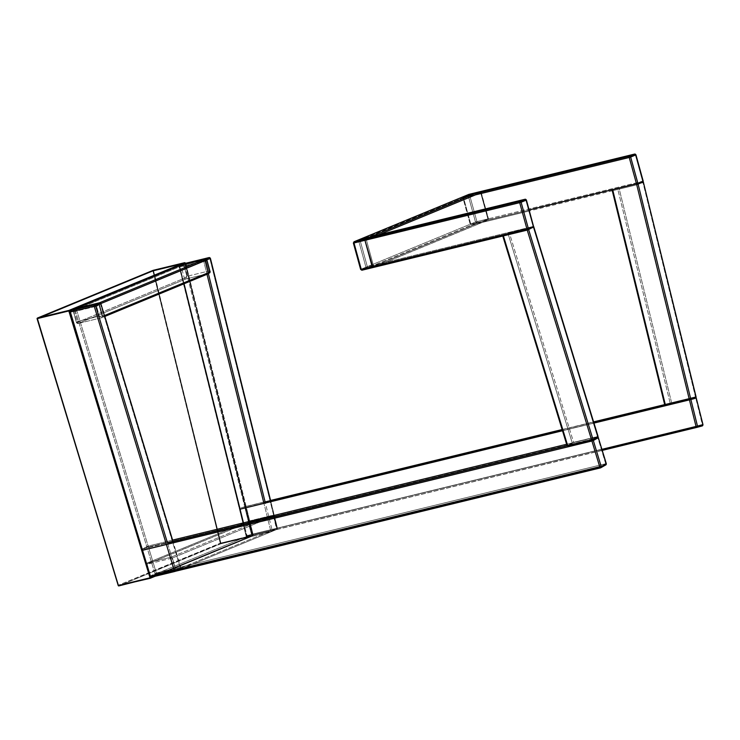 <?xml version="1.0" encoding="UTF-8"?>
<svg xmlns="http://www.w3.org/2000/svg" width="740" height="740" viewBox="0 0 740 740"><rect width="100%" height="100%" fill="white"/><g stroke="black" fill="none" stroke-linecap="round" stroke-linejoin="round"><path stroke-width="0.56" stroke-dasharray="3.7 2.78" d="M361.805 270.193L367.207 268.056L532.893 227.754L527.694 229.9L502.756 235.968L507.825 232.952L533.614 226.681A1.11 0.99 67.6 0 1 532.893 227.754A1.11 0.49 76.3 0 0 533.059 226.496L367.373 266.798L367.207 268.056A1.11 0.99 67.6 0 1 365.939 267.223L475.496 222.028A1.11 0.99 -112.4 0 0 476.754 222.86L361.999 270.202L360.741 269.369L353.48 243.016A1.11 0.99 67.6 0 1 354.025 241.758L353.812 241.869M533.707 226.579L533.087 226.653L597.448 436.517L597.938 436.424M597.976 436.535L573.593 442.317L567.737 445.757M509.231 232.462L507.825 232.952L572.187 442.816L573.593 442.317L509.231 232.462L573.593 442.317L597.448 436.517L533.087 226.653L509.231 232.462M502.849 235.875L567.21 445.73L572.187 442.816L507.825 232.952L502.885 235.986M353.35 242.628L468.235 195.674L353.48 243.016L358.687 240.87L365.939 267.223L360.741 269.369L353.378 243.071L354.025 241.758M479.862 191.706L481.13 192.539L488.493 218.837L475.496 222.028L468.235 195.674L475.496 222.028L468.235 195.674L469.66 195.258L468.235 195.674L468.938 194.361A1.11 0.49 -103.7 0 1 469.66 195.258L468.91 194.38L469.66 195.258L468.235 195.674L468.781 194.417A1.11 0.99 -112.4 0 0 468.235 195.674L475.496 222.028L476.921 221.602L469.66 195.258L480.621 192.585L469.66 195.258L476.921 221.602L487.882 218.938L480.621 192.585L481.13 192.539L479.862 191.706A1.11 0.99 67.6 0 1 481.13 192.539L475.469 194.879L481.13 192.539L488.391 218.892L373.635 266.233L366.374 239.88L373.635 266.233L372.96 267.538L487.716 220.196L372.96 267.538A1.11 0.99 -112.4 0 0 373.089 267.492L372.932 267.547A1.11 0.49 76.3 0 0 372.96 267.538L373.089 267.492A1.11 0.99 -112.4 0 0 373.635 266.233L488.391 218.892A1.11 0.99 67.6 0 1 487.716 220.196L476.754 222.86L361.999 270.202A1.11 0.99 67.6 0 1 360.741 269.369L361.999 270.202L372.895 267.556L361.971 270.211L360.639 269.425L361.971 270.211M353.998 241.767A1.11 0.99 -112.4 0 0 353.48 243.016L354.155 241.712L353.48 243.016L358.687 240.87L365.939 267.223L367.373 266.798L360.112 240.445L358.687 240.87L359.353 239.566L360.112 240.445L358.687 240.87A1.11 0.99 67.6 0 1 359.224 239.612L359.353 239.566M366.374 239.88L378.325 234.95L366.374 239.88M634.633 154.068A1.11 0.49 -103.7 0 1 635.355 154.956L469.66 195.258L476.921 221.602L475.496 222.028L476.754 222.86L476.921 221.602A1.11 0.49 -103.7 0 1 476.754 222.86L471.556 225.006A1.11 0.99 67.6 0 1 470.289 224.174L470.797 224.128L463.536 197.784L462.925 197.885L469.66 195.258A1.11 0.49 76.3 0 0 468.938 194.361L468.781 194.417A1.11 0.99 -112.4 0 0 468.235 195.674L463.027 197.821L470.289 224.174L475.496 222.028L360.741 269.369A1.11 0.99 -112.4 0 0 361.999 270.202L367.207 268.056L365.939 267.223L367.373 266.798L360.112 240.445L525.807 200.142A1.11 0.49 76.3 0 0 525.086 199.254M373.089 267.492L487.716 220.196A1.11 0.49 76.3 0 0 487.882 218.938L488.391 218.892L487.716 220.196L487.882 218.938L480.621 192.585A1.11 0.49 76.3 0 0 479.899 191.697L481.13 192.539M480.621 192.585L481.231 192.483L488.493 218.837L487.845 220.159M487.882 218.938L488.391 218.892M470.289 224.174L470.797 224.128L463.536 197.784L463.027 197.821L470.289 224.174L471.556 225.006L470.289 224.174L475.496 222.028A1.11 0.99 -112.4 0 0 476.754 222.86L476.921 221.602L475.496 222.028L476.754 222.86L487.716 220.196M359.233 239.612L359.39 239.557A1.11 0.49 -103.7 0 1 360.112 240.445L525.807 200.142L533.059 226.496L367.373 266.798A1.11 0.49 -103.7 0 1 367.207 268.056L532.893 227.754L527.694 229.9L361.999 270.202M502.765 235.968L527.666 229.909A1.11 0.49 76.3 0 0 527.694 229.9L527.694 229.9A1.11 0.99 -112.4 0 0 527.824 229.863L533.022 227.717L533.059 226.496L533.568 226.449L532.893 227.754M526.418 200.041L525.807 200.142L533.059 226.496L533.549 226.394M526.307 200.105L525.446 199.263M600.76 467.791A1.11 0.99 60.5 0 1 600.566 467.856L605.57 465.025A1.11 0.49 76.3 0 0 605.69 463.721L605.57 465.025L600.566 467.856L151.201 577.154L156.205 574.323L605.57 465.025L156.205 574.323L151.201 577.154A1.11 0.49 -103.7 0 1 151.136 577.172A1.11 0.49 -103.7 0 1 150.451 576.404L155.132 574.249A1.11 0.99 -112.4 0 0 156.39 575.082L151.191 577.228L149.85 576.442L150.46 576.331L147.121 564.232L170.977 558.423L174.316 570.531L150.46 576.331L147.121 564.232L146.622 564.269L149.952 576.377L151.21 577.219A1.11 0.49 -103.7 0 1 151.182 577.228A1.11 0.49 -103.7 0 1 150.46 576.331L174.316 570.531A1.11 0.49 76.3 0 0 175.038 571.419A1.11 0.49 76.3 0 0 175.065 571.409L151.21 577.219A1.11 0.99 67.6 0 1 149.952 576.377L150.46 576.331M606.217 463.74L605.69 463.721L597.8 437.682L598.42 437.608M606.18 463.629L156.325 573.019L148.435 546.971L598.327 437.692M597.041 436.878A1.11 0.99 -119.5 0 1 597.43 436.859L597.097 436.85A1.11 0.49 76.3 0 0 597.041 436.878L597.8 437.682A1.11 0.49 76.3 0 0 597.097 436.85L566.637 444.259L597.041 436.878L592.037 439.708A1.11 0.99 60.5 0 1 592.444 439.699L592.037 439.708A1.11 0.49 76.3 0 0 591.889 439.875L597.041 436.878L566.637 444.268M172.476 540.126L147.667 546.166A1.11 0.49 -103.7 0 1 147.732 546.148A1.11 0.49 -103.7 0 1 148.435 546.971L147.667 546.166L172.485 540.135L147.667 546.166L142.663 548.997L167.49 542.957L175.713 570.115L180.921 567.978L180.246 569.273L156.39 575.082L151.191 577.228L175.195 571.373L175.741 570.105L174.316 570.531L175.065 571.409L276.658 529.507L252.812 535.307L151.21 577.219L175.065 571.409A1.11 0.99 -112.4 0 0 175.195 571.373L180.246 569.273A1.11 0.49 76.3 0 0 180.394 567.959L156.538 573.759L155.132 574.249L156.39 575.082L156.538 573.759A1.11 0.49 -103.7 0 1 156.39 575.082L180.246 569.273L180.394 567.959L180.921 567.978A1.11 0.99 67.6 0 1 180.375 569.236L175.047 571.419A1.11 0.99 -112.4 0 0 175.149 571.391M567.099 445.767L592.037 439.708L567.099 445.767M175.371 571.271L151.201 577.154L149.906 576.331L154.91 573.5L147.019 547.461L142.015 550.292L149.813 576.423L142.015 550.292L147.019 547.461L154.91 573.5L149.906 576.331L142.015 550.292A1.11 0.99 60.5 0 1 142.663 548.997L167.49 542.957L175.713 570.115L174.982 571.437L276.658 529.507L273.495 516.141L249.639 521.941L252.969 534.049L276.825 528.249L273.495 516.141L249.639 521.941L147.121 564.232A1.11 0.49 -103.7 0 1 147.288 562.974L171.144 557.165L172.411 557.997L175.741 570.105L174.316 570.531L170.977 558.423L172.411 557.997L170.977 558.423L171.144 557.165A1.11 0.49 76.3 0 0 170.977 558.423L147.121 564.232L147.158 563.01A1.11 0.99 67.6 0 1 147.288 562.974L146.622 564.269L147.121 564.232M148.435 546.971L597.8 437.682L605.69 463.721L156.325 573.019A1.11 0.49 -103.7 0 1 156.205 574.323L156.325 573.019L154.91 573.5A1.11 0.99 -119.5 0 0 156.205 574.323L154.91 573.5L156.325 573.019L148.435 546.971L147.019 547.461L148.435 546.971M149.906 576.331L151.201 577.154A1.11 0.99 60.5 0 1 149.906 576.331M174.871 571.4L151.201 577.154M142.542 550.301L142.015 550.292L142.663 548.997L147.445 546.259A1.11 0.99 -119.5 0 0 147.019 547.461L147.667 546.166A1.11 0.99 -119.5 0 0 147.445 546.259L147.732 546.148M141.923 550.375L142.663 548.997M104.562 315.527L100.918 303.493L100.298 303.567L180.394 567.959L100.298 303.567L76.442 309.366L156.538 573.759L180.394 567.959L175.713 570.115A1.11 0.99 -112.4 0 1 175.334 571.289A1.11 0.99 -112.4 0 0 175.741 570.105L172.411 557.997A1.11 0.99 -112.4 0 0 171.144 557.165L147.288 562.974L248.881 521.062A1.11 0.99 -112.4 0 0 248.214 522.366L251.544 534.474L149.952 576.377L251.544 534.474A1.11 0.99 -112.4 0 0 252.812 535.307L151.21 577.219M175.741 570.105L277.334 528.203A1.11 0.99 67.6 0 1 276.658 529.507L252.812 535.307A1.11 0.49 76.3 0 0 252.969 534.049L249.639 521.941L248.214 522.366L251.544 534.474L277.334 528.203L175.741 570.105M147.288 562.974L248.881 521.062L272.736 515.262L171.144 557.165L272.736 515.262A1.11 0.99 67.6 0 1 274.004 516.095L172.411 557.997L274.004 516.095L277.435 528.138L276.825 528.249L277.334 528.203L276.788 529.461A1.11 0.99 -112.4 0 0 277.361 528.184L272.163 530.33L271.488 531.635L247.632 537.443L252.83 535.298L276.686 529.488L271.488 531.635A1.11 0.49 -103.7 0 1 271.45 531.644A1.11 0.49 -103.7 0 1 270.72 530.7L246.374 536.611A1.11 0.99 -112.4 0 0 247.632 537.443L252.83 535.298A1.11 0.99 67.6 0 1 251.572 534.465L252.812 535.307L252.969 534.049L251.544 534.474L246.374 536.611L247.604 537.453A1.11 0.49 76.3 0 0 247.632 537.443L246.374 536.611L251.572 534.465L252.83 535.298A1.11 0.49 76.3 0 0 253.015 534.095L277.361 528.184L276.686 529.488A1.11 0.99 -112.4 0 0 276.815 529.452L277.361 528.184L270.47 500.48L277.472 528.157L276.871 528.295A1.11 0.49 -103.7 0 1 276.686 529.488L252.83 535.298L253.015 534.095L251.572 534.465L253.015 534.095L185.971 264.319L210.428 258.38M149.952 576.377L146.622 564.269A1.11 0.99 67.6 0 1 147.158 563.01L248.918 521.053A1.11 0.49 76.3 0 0 248.881 521.062L249.639 521.941A1.11 0.49 76.3 0 0 248.918 521.053L248.751 521.099M146.622 564.269L248.214 522.366L248.881 521.062L272.736 515.262A1.11 0.49 -103.7 0 1 272.773 515.244A1.11 0.49 -103.7 0 1 273.495 516.141L272.773 515.253L274.105 516.03L277.334 528.203M272.736 515.262L274.004 516.095M273.495 516.141L274.105 516.03L277.435 528.138L276.788 529.461L277.472 528.157L270.581 500.453M276.825 528.249A1.11 0.49 -103.7 0 1 276.658 529.507M70.374 310.735A1.11 0.99 -112.4 0 0 69.838 312.002L75.036 309.857L155.132 574.249L149.924 576.395L69.838 312.002L70.356 312.012L69.736 312.086L149.832 576.479L151.182 577.228A1.11 0.99 67.6 0 1 149.924 576.395L150.997 577.219M180.394 567.959L181.013 567.885L180.375 569.236A1.11 0.99 67.6 0 1 180.246 569.273M175.019 571.428A1.11 0.49 76.3 0 0 175.047 571.419L151.182 577.228M172.596 540.107L180.921 567.978M155.132 574.249L75.036 309.857L76.442 309.366L156.538 573.759L155.132 574.249M70.346 310.856L69.838 312.002L75.036 309.857L75.702 308.552A1.11 0.49 -103.7 0 1 75.739 308.543A1.11 0.49 -103.7 0 1 76.442 309.366L75.582 308.589A1.11 0.99 67.6 0 0 75.036 309.857L100.298 303.567L99.956 302.743M69.838 312.002L70.356 312.012M100.825 303.585L100.298 303.567A1.11 0.49 76.3 0 0 99.595 302.743L100.918 303.493M210.345 271.756L208.856 270.988L186.933 276.316L208.856 270.988L209.494 273.264L210.16 271.959L208.856 270.988L205.563 259.019L206.108 261.017L184.186 266.344L181.716 264.818L181.041 266.123L184.371 278.231L186.933 276.316L185.638 279.063L209.494 273.264L206.108 261.017L207.061 259.842L205.96 259.009M186.933 276.316L184.186 266.344L181.041 266.123L184.186 266.344L186.933 276.316L185.638 279.063L184.371 278.231L186.933 276.316M206.83 259.851L206.108 261.017L184.186 266.344L181.587 264.864A1.11 0.99 -112.4 0 0 181.041 266.123L73.325 310.56A1.11 0.99 67.6 0 1 73.871 309.302L73.14 310.763M210.336 271.728L209.624 273.226A1.11 0.99 67.6 0 1 209.494 273.264L209.624 273.226A1.11 0.99 67.6 0 0 210.16 271.959L207.061 259.842M76.433 322.686L73.325 310.56L74.638 311.54L77.386 321.512L76.664 322.668L184.371 278.231A1.11 0.99 -112.4 0 0 185.638 279.063L77.922 323.5A1.11 0.99 67.6 0 1 76.664 322.668L73.325 310.56L181.041 266.123L184.371 278.231L76.424 322.677L77.857 323.519L101.778 317.7L99.299 316.174L77.386 321.512L77.922 323.5L101.778 317.7A1.11 0.99 -112.4 0 0 102.453 316.396L99.299 316.174L102.453 316.396L101.778 317.7L104.729 316.489M74 309.255L74.638 311.54L73.325 310.56L74 309.255L74.638 311.54L96.561 306.203L97.856 303.456L96.561 306.203L99.299 316.174L77.386 321.512L74.638 311.54L96.561 306.203L99.299 316.174L101.778 317.7L77.857 323.519M209.494 273.264L185.638 279.063L77.922 323.5L76.664 322.668L77.386 321.512L77.922 323.5M96.561 306.203L99.114 304.288M642.903 182.373L612.091 189.921L664.788 404.614L695.989 396.973L695.498 397.093L642.903 182.373L695.498 397.093L671.643 402.893L619.047 188.182L617.604 188.534L670.199 403.245L671.643 402.893L619.047 188.182L642.579 182.521A1.11 0.99 -112.4 0 0 642.755 182.419M665.279 404.493L670.199 403.245L617.604 188.534L612.202 189.893L612.415 190.754M470.797 224.128L529.137 209.938L470.797 224.128A1.11 0.49 76.3 0 0 471.519 225.025L529.415 210.937L471.519 225.025A1.11 0.49 76.3 0 0 471.556 225.006L637.242 184.713A1.11 0.49 -103.7 0 1 637.214 184.722A1.11 0.49 -103.7 0 1 636.567 184.056M463.536 197.784L475.469 194.879L463.536 197.784L463.027 197.821L463.703 196.526M463.027 197.821A1.11 0.99 67.6 0 1 463.573 196.562L462.925 197.885L470.187 224.238L471.519 225.025M612.295 190.781L637.242 184.713L642.449 182.567L476.754 222.86L471.556 225.006M476.921 221.602L642.607 181.309A1.11 0.49 -103.7 0 1 642.449 182.567L476.754 222.86A1.11 0.49 76.3 0 0 476.921 221.602L642.607 181.309L635.355 154.956L469.66 195.258L476.921 221.602M643.106 181.208L642.607 181.309L635.355 154.956L635.965 154.845M643.115 181.263L642.607 181.309L642.773 182.419M637.954 183.631A1.11 0.99 67.6 0 1 637.242 184.713L642.449 182.567A1.11 0.99 -112.4 0 0 642.579 182.521L637.214 184.722L636.493 183.835M637.917 183.409L637.242 184.713L612.896 190.633M634.994 154.068L635.864 154.91M702.371 424.742L702.852 424.631L702.371 424.742A1.11 0.49 -103.7 0 1 702.158 425.953L702.371 424.742L695.766 398.166L702.371 424.742L252.997 534.04L702.371 424.742M696.368 398.028L695.766 398.166L695.415 397.214M702.51 425.778L247.41 536.694A1.11 0.49 76.3 0 0 247.41 536.694L696.765 427.406A1.11 0.999 -105.1 0 0 696.793 427.406L252.793 535.242A1.11 0.49 76.3 0 0 252.997 534.04L246.392 507.464A1.11 0.49 76.3 0 0 245.661 506.512A1.11 0.49 76.3 0 0 245.652 506.512L270.47 500.48L245.652 506.512A1.11 0.999 74.9 0 1 245.652 506.512L270.47 500.48M696.257 398.065L246.392 507.464L252.997 534.04L252.793 535.242L251.554 534.4L244.949 507.825L239.566 509.277L246.17 535.852L252.997 534.04L246.17 535.852A1.11 0.999 -105.1 0 0 247.41 536.694L252.793 535.242A1.11 0.999 74.9 0 1 251.554 534.4L244.949 507.825A1.11 0.999 74.9 0 1 245.634 506.521L246.392 507.464L244.949 507.825L245.652 506.512L240.25 507.973A1.11 0.49 76.3 0 0 240.019 508.954L246.864 536.5A1.11 0.49 76.3 0 0 247.604 537.453L246.263 536.639L179.33 266.825L246.374 536.611M562.123 429.542L593.6 421.883M664.668 404.604L694.999 397.223M695.027 397.223A1.11 0.49 -103.7 0 1 695.766 398.166L239.566 509.277L246.059 535.89L247.41 536.694L243.46 522.856L246.67 535.751A1.11 0.49 76.3 0 0 247.4 536.704L246.059 535.89L246.67 535.751L246.17 535.852L239.566 509.277L240.269 507.973L239.566 509.277A1.11 0.999 -105.1 0 1 240.25 507.973A1.11 0.999 -105.1 0 0 240.25 507.973L239.455 509.314M593.647 422.022L562.169 429.681L593.647 422.022M263.653 502.284L240.269 507.973L263.653 502.284M562.493 430.754L593.98 423.095L562.493 430.754M246.67 535.751L601.971 449.337L246.17 535.852M247.632 537.443L271.488 531.635L247.604 537.453M240.019 508.954L246.864 536.5L272.163 530.33A1.11 0.99 67.6 0 1 271.617 531.598L270.72 530.7L263.93 503.366L270.72 530.7L272.163 530.33L265.105 501.933L272.163 530.33L277.361 528.184M271.46 531.644L271.608 531.598A1.11 0.99 67.6 0 1 271.488 531.635L276.686 529.488M207.006 274.3L203.676 260.924L179.82 266.724L184.056 283.762L179.82 266.724L203.676 260.924L207.006 274.3M276.871 528.295L209.827 258.519L276.871 528.295L253.015 534.095L185.971 264.319L184.528 264.689L251.572 534.465L184.528 264.689L179.82 266.724A1.11 0.49 76.3 0 1 180.005 265.531L179.33 266.825A1.11 0.99 67.6 0 1 179.876 265.568L179.219 266.863L246.263 536.639L246.864 536.5M185.204 263.385L184.528 264.689L185.971 264.319L185.083 263.421A1.11 0.99 -112.4 0 0 184.528 264.689L179.33 266.825M185.268 263.366A1.11 0.49 -103.7 0 1 185.971 264.319L209.827 258.519A1.11 0.49 76.3 0 0 209.096 257.566M210.317 258.408L209.448 257.566M155.049 576.284L252.571 535.714L185.222 263.375L252.479 535.362L150.581 577.394L69.532 311.013L37.305 318.857L118.344 585.238L150.581 577.394L118.344 585.238L220.243 543.197L152.967 271.136L37.305 318.857L69.532 311.013L150.581 577.394L118.344 585.238L37.305 318.857L152.967 271.136L185.204 263.301L152.967 271.136L220.243 543.197L252.479 535.362L220.243 543.197L118.344 585.238L220.243 543.197L252.479 535.362L150.886 577.265M185.231 263.375L252.571 535.714L153.032 576.774L252.349 536.149L220.761 543.835L220.243 543.197L252.729 535.677L252.331 536.158L185.12 262.94M153.013 270.387L152.967 271.136L185.204 263.301L152.967 271.136L37.305 318.857L69.532 311.013L37.203 318.496L152.967 271.136L153.097 270.35M184.686 262.663L153.522 270.618L220.973 543.401L118.863 585.867L150.553 578.144M152.875 270.785L37.203 318.496L152.875 270.785M150.581 577.394L118.344 585.238L118.863 585.867L220.335 543.558L118.344 585.238L220.243 543.197L220.742 543.845L252.349 536.149L150.451 578.19L118.863 585.867L220.761 543.835L252.562 535.723L220.973 543.401L252.562 535.714L184.871 262.617L252.766 535.668L185.388 263.338M118.363 585.803L37.268 318.154L118.446 585.59L150.507 578.171L118.391 585.83M150.683 577.746L69.431 310.661L150.683 577.746M150.109 576.414L150.535 577.829M252.497 536.112L185.315 262.885L153.273 270.294L220.973 543.401L220.492 543.521L153.041 270.738L220.492 543.521L220.973 543.401L220.326 543.558L153.06 270.359L220.326 543.558L252.34 536.158M185.111 262.931L252.562 535.714M370.333 236.893L359.39 239.557M533.67 226.394L533.022 227.717M149.813 576.423L150.969 577.2M142.441 549.089L147.445 546.259M151.154 577.237L149.832 576.479L146.511 564.333L147.158 563.01M180.375 569.236L271.617 531.598M248.918 521.053L272.773 515.244M149.832 576.479L69.708 311.577M99.595 302.743L75.582 308.589M205.628 259L181.781 264.8M73.149 310.791L76.424 322.677M209.624 273.226L208.393 273.726M252.396 536.139L155.076 576.284"/><path stroke-width="1.11" d="M528.638 229.603L502.849 235.875L567.21 445.73L567.737 445.757L591.593 439.958L597.976 436.535L533.614 226.681L527.232 230.094L591.593 439.958L592.999 439.458L528.638 229.603L533.707 226.579L598.068 436.452L592.999 439.458L528.638 229.603M533.087 226.653L533.614 226.681L597.976 436.535M567.21 445.73L567.737 445.757L503.385 235.894L361.999 270.202A1.11 0.49 -103.7 0 1 361.971 270.211A1.11 0.49 -103.7 0 1 361.25 269.323L353.988 242.97L364.95 240.306L372.211 266.659L361.25 269.323L353.988 242.97L353.378 243.071L353.988 242.97A1.11 0.49 -103.7 0 1 354.155 241.712L365.116 239.048L366.374 239.88L364.95 240.306L366.374 239.88A1.11 0.99 -112.4 0 0 365.116 239.048A1.11 0.49 76.3 0 0 364.95 240.306L365.116 239.048L479.862 191.706L365.116 239.048L354.025 241.758A1.11 0.99 67.6 0 1 354.155 241.712L468.91 194.38L479.862 191.706L468.91 194.38A1.11 0.99 -112.4 0 0 468.781 194.417L468.91 194.38A1.11 0.49 -103.7 0 1 468.938 194.361L468.91 194.38A1.11 0.99 -112.4 0 0 468.781 194.417L463.573 196.562L463.536 197.784A1.11 0.49 76.3 0 1 463.703 196.526L468.91 194.38L634.596 154.077A1.11 0.49 -103.7 0 1 634.633 154.068L634.689 154.059M591.593 439.958L527.232 230.094L503.385 235.894L567.737 445.757L591.593 439.958M361.999 270.202A1.11 0.49 -103.7 0 1 361.971 270.211A1.11 0.49 -103.7 0 1 361.25 269.323L526.945 229.021L519.684 202.668L353.988 242.97L354.155 241.712A1.11 0.99 -112.4 0 0 354.025 241.758L359.224 239.612A1.11 0.99 67.6 0 1 359.353 239.566L354.155 241.712L519.85 201.41A1.11 0.49 76.3 0 0 519.684 202.668L353.48 243.016L353.988 242.97L353.48 243.016L353.988 242.97L361.25 269.323L360.639 269.425L361.999 270.202L361.25 269.323L372.211 266.659A1.11 0.49 76.3 0 0 372.932 267.547L364.95 240.306L353.988 242.97L354.155 241.712L468.91 194.38L634.596 154.077L629.398 156.223L463.703 196.526L468.91 194.38A1.11 0.49 76.3 0 1 468.938 194.361L354.025 241.758A1.11 0.99 -112.4 0 0 353.998 241.767M373.635 266.233L372.211 266.659L373.635 266.233M372.895 267.556L361.971 270.211L360.639 269.425L353.378 243.071L360.639 269.425L361.971 270.211L502.765 235.968M378.325 234.95L475.469 194.879L378.325 234.95M479.899 191.697A1.11 0.49 76.3 0 0 479.862 191.706L468.781 194.417M527.666 229.909A1.11 0.49 76.3 0 1 526.945 229.021L527.694 229.9L528.369 228.595L526.945 229.021L519.684 202.668L521.108 202.251L528.369 228.595L521.108 202.251L526.307 200.105L533.568 226.449L526.945 229.021L361.25 269.323L353.988 242.97A1.11 0.49 -103.7 0 1 354.155 241.712L519.85 201.41L525.048 199.263L359.39 239.557A1.11 0.49 -103.7 0 0 359.353 239.566L354.025 241.758L353.378 243.071M525.132 199.254L525.086 199.254A1.11 0.49 76.3 0 0 525.048 199.263L359.353 239.566M527.824 229.863A1.11 0.99 -112.4 0 0 528.369 228.595L533.568 226.449A1.11 0.99 67.6 0 1 533.614 226.681M533.059 226.496L533.605 226.681M533.568 226.449L526.418 200.041L533.568 226.449M526.418 200.041L525.048 199.263L526.307 200.105L521.108 202.251A1.11 0.99 -112.4 0 0 519.85 201.41L525.048 199.263A1.11 0.99 67.6 0 1 526.307 200.105M519.85 201.41L519.684 202.668L521.108 202.251L519.85 201.41M600.76 467.791A1.11 0.99 60.5 0 0 600.788 467.773L605.57 465.025A1.11 0.99 -119.5 0 0 606.217 463.74L601.213 466.57L593.323 440.522L598.327 437.692L606.217 463.74L601.213 466.57L593.323 440.522L591.917 441.012L599.807 467.051L601.213 466.57L600.51 467.884A1.11 0.49 76.3 0 0 600.566 467.856L599.807 467.051L601.213 466.57A1.11 0.99 60.5 0 1 600.788 467.773L600.566 467.856M605.57 465.025L606.217 463.74L605.69 463.721M605.792 464.942L606.31 463.656L598.327 437.692L606.18 463.629M592.444 439.699A1.11 0.99 60.5 0 1 593.323 440.522L598.327 437.692L597.041 436.878M598.327 437.692A1.11 0.99 -119.5 0 0 597.43 436.859M591.889 439.875A1.11 0.49 76.3 0 0 591.917 441.012L592.037 439.708L593.323 440.522L591.917 441.012L142.542 550.301A1.11 0.49 -103.7 0 1 142.663 548.997L142.542 550.301L150.433 576.349L599.807 467.051A1.11 0.49 76.3 0 0 600.51 467.884L174.871 571.4M175.177 571.382A1.11 0.99 -112.4 0 0 175.334 571.289A1.11 0.99 -112.4 0 1 175.195 571.373L175.167 571.382A1.11 0.99 -112.4 0 0 175.177 571.382L174.307 570.605L94.211 306.212L95.617 305.731L167.49 542.957L567.099 445.767L167.49 542.957L95.617 305.731L100.918 303.493M566.637 444.268L172.476 540.126M600.445 467.893L175.371 571.271M149.813 576.423L150.451 576.404A1.11 0.49 -103.7 0 1 150.433 576.349L599.807 467.051L591.917 441.012L141.923 550.375M149.906 576.331L150.433 576.349L142.542 550.301L142.015 550.292M174.973 571.437L151.191 577.228A1.11 0.49 -103.7 0 1 151.154 577.237A1.11 0.49 -103.7 0 1 150.451 576.404L174.307 570.605A1.11 0.49 76.3 0 0 175.01 571.437A1.11 0.49 76.3 0 0 175.019 571.428L151.154 577.237L149.924 576.395M151.191 577.228L150.451 576.404L70.356 312.012L94.211 306.212L174.307 570.605L150.451 576.404L70.356 312.012L70.504 310.698L75.702 308.552L99.558 302.752L94.359 304.899L70.504 310.698A1.11 0.99 -112.4 0 0 70.374 310.735L75.582 308.589A1.11 0.99 67.6 0 1 75.702 308.552L70.374 310.745L69.736 312.086M172.938 541.634L100.825 303.585L172.938 541.634M75.739 308.543L99.558 302.752L94.359 304.899L70.504 310.698A1.11 0.49 76.3 0 0 70.356 312.012L94.211 306.212A1.11 0.49 -103.7 0 1 94.359 304.899L95.617 305.731L94.211 306.212L94.359 304.899A1.11 0.99 67.6 0 1 95.617 305.731L100.825 303.585A1.11 0.99 -112.4 0 0 99.558 302.752L100.298 303.567M69.838 312.002L70.356 312.012M207.061 259.832L99.114 304.288L102.453 316.396L99.114 304.288A1.11 0.99 -112.4 0 0 97.856 303.456L73.871 309.302A1.11 0.99 67.6 0 1 74 309.255L181.716 264.818L205.563 259.019L206.83 259.851L210.16 271.959L102.453 316.396L210.16 271.959L206.83 259.851L99.114 304.288L96.561 306.203M99.114 304.288L97.856 303.456L205.563 259.019L97.856 303.456L74 309.255L181.587 264.864A1.11 0.99 -112.4 0 1 181.716 264.818L205.563 259.019A1.11 0.99 67.6 0 1 206.83 259.851M206.996 274.29L104.84 316.433L206.996 274.29L263.93 503.366L207.006 274.3M696.1 396.945L643.393 182.262L695.989 396.973L643.393 182.262L637.991 183.622L690.577 398.342L696.1 396.945L689.134 398.694L636.567 184.056L689.134 398.694L690.577 398.342L637.991 183.622L642.792 182.401M689.134 398.694L664.677 404.641L665.279 404.493L612.692 189.782L665.279 404.493L689.134 398.694M643.504 182.234L642.903 182.373M664.788 404.614L612.202 189.893M463.573 196.562A1.11 0.99 67.6 0 1 463.703 196.526L629.398 156.223L630.656 157.056L637.917 183.409L643.115 181.263L635.864 154.91L629.231 157.481A1.11 0.49 -103.7 0 1 629.398 156.223A1.11 0.99 67.6 0 1 630.656 157.056L629.231 157.481L636.493 183.835L529.137 209.938L637.917 183.409A1.11 0.99 67.6 0 1 637.954 183.631L630.656 157.056L635.864 154.91L643.106 181.208M468.975 194.361L634.633 154.068L635.864 154.91A1.11 0.99 -112.4 0 0 634.596 154.077L629.398 156.223L629.231 157.481L636.493 183.835L642.607 181.309L643.115 181.263L642.449 182.567M475.469 194.879L629.231 157.481L475.469 194.879M612.896 190.633L612.295 190.781M642.755 182.419A1.11 0.99 -112.4 0 0 643.115 181.263M635.864 154.91L634.633 154.068M702.861 424.64L696.257 398.065L690.873 399.517L697.478 426.092L702.972 424.603L696.257 398.065L702.972 424.603L702.158 425.953L696.821 427.396A1.11 0.999 -105.1 0 0 696.803 427.396A1.11 0.999 -105.1 0 0 697.478 426.092L702.861 424.64L702.158 425.953A1.11 0.999 74.9 0 1 702.158 425.953A1.11 0.999 74.9 0 0 702.861 424.64L702.371 424.742M696.803 427.396L602.295 450.382L696.775 427.406L697.478 426.092L696.035 426.453L696.775 427.406L702.186 425.944M696.775 427.406A1.11 0.49 -103.7 0 1 696.035 426.453L689.43 399.878L690.873 399.517L697.478 426.092L601.971 449.337L696.035 426.453L689.43 399.878L690.873 399.517L689.634 398.675L689.43 399.878A1.11 0.49 -103.7 0 1 689.634 398.675L695.017 397.223A1.11 0.999 74.9 0 1 696.257 398.065L690.873 399.517A1.11 0.999 -105.1 0 0 689.634 398.675L593.647 422.022L695.017 397.223L696.257 398.065M695.036 397.214L695.017 397.223A1.11 0.49 -103.7 0 1 695.027 397.223L696.368 398.028M270.581 500.453L210.428 258.38L270.47 500.48L562.123 429.542L270.47 500.48L210.317 258.408L203.676 260.924L203.861 259.721L209.059 257.575L185.204 263.385L180.005 265.531L203.861 259.721L209.059 257.575L185.204 263.385A1.11 0.99 -112.4 0 0 185.074 263.421L179.876 265.568A1.11 0.99 67.6 0 1 180.005 265.531L179.876 265.568M593.6 421.883L664.668 404.604M562.169 429.681L263.653 502.284L562.169 429.681M240.019 508.954A1.11 0.49 76.3 0 0 240.065 509.176L562.493 430.754L240.065 509.176L243.46 522.856L184.056 283.762L240.019 508.954M593.98 423.095L689.43 399.878L593.98 423.095M265.105 501.933L205.119 260.554L265.105 501.933M179.82 266.724L180.005 265.531L185.204 263.385A1.11 0.49 -103.7 0 1 185.24 263.375L185.204 263.385M185.083 263.421L184.704 262.654L185.222 263.375L69.44 310.661L184.686 262.663L185.204 263.301L69.532 311.013L185.204 263.301L69.532 311.013L69.014 310.384L37.425 318.061L153.097 270.35L184.686 262.663L69.014 310.384L69.532 311.013L185.222 263.375A1.11 0.49 -103.7 0 1 185.268 263.366M209.143 257.566L209.087 257.566A1.11 0.49 76.3 0 0 209.087 257.566A1.11 0.49 76.3 0 0 209.059 257.575L210.317 258.408L205.119 260.554A1.11 0.99 -112.4 0 0 203.861 259.721L205.119 260.554L203.676 260.924A1.11 0.49 -103.7 0 1 203.861 259.721L180.005 265.531M185.24 263.375L209.059 257.575A1.11 0.99 67.6 0 1 210.317 258.408M153.041 270.738L185.278 262.894L153.106 270.341L37.425 318.061L69.014 310.384L184.686 262.663L153.051 270.359L37.203 318.496M150.46 578.18L155.049 576.284M37.333 318.098L69.283 310.745L142.182 550.375L69.283 310.745L37.222 318.589L68.811 310.911L150.072 577.995L118.474 585.682L150.535 577.829L150.072 577.995L68.811 310.911L69.431 310.661L37.222 318.589L118.474 585.682L150.285 578.273M150.396 578.227L118.298 585.673L37.259 318.154L118.27 585.701L37.046 318.589L68.996 310.384L37.259 318.154M150.109 576.414L150.683 577.746M118.298 585.673L37.056 318.625M118.715 585.951L150.072 577.995M185.278 262.894L153.273 270.294M502.756 235.958L567.118 445.822M525.086 199.254L370.333 236.893M598.42 437.608L597.097 436.85M172.596 540.107L104.562 315.527M73.871 309.302L181.587 264.864M208.393 273.726L104.729 316.489M612.091 189.921L664.677 404.641M642.579 182.521L643.226 181.198L635.965 154.854M270.47 500.48L562.123 429.542M210.428 258.38L209.087 257.566M155.076 576.284L150.535 578.153"/></g></svg>
